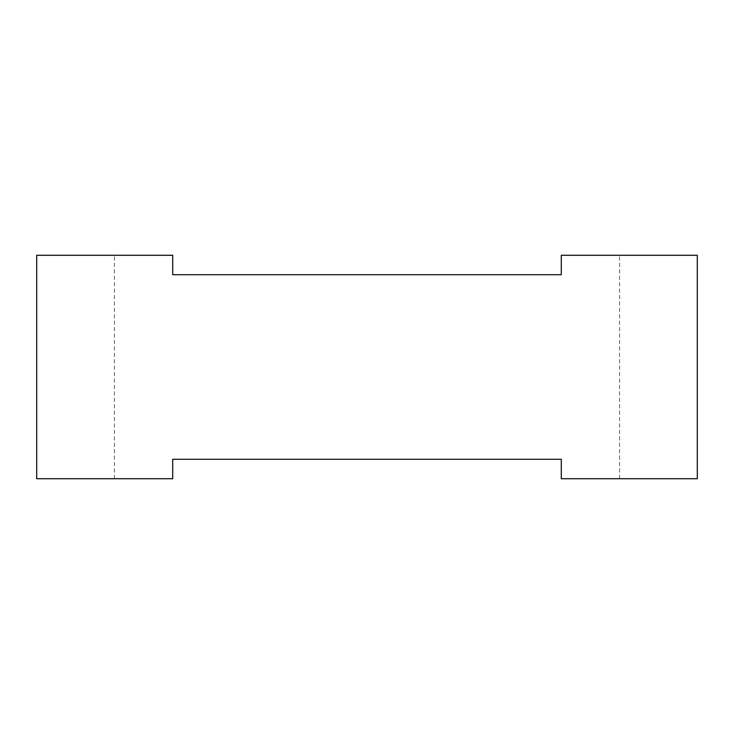 <?xml version="1.0" encoding="UTF-8"?>
<svg xmlns="http://www.w3.org/2000/svg" width="734" height="734" viewBox="0 0 734 734"><rect width="100%" height="100%" fill="white"/><g stroke="black" fill="none" stroke-linecap="round" stroke-linejoin="round"><path stroke-width="0.55" stroke-dasharray="3.67 2.75" d="M561.29 459.291L172.71 459.291L172.71 478.715L36.7 478.715L36.7 255.285L36.7 478.715L114.421 478.715L36.7 478.715L36.7 255.285L172.71 255.285L172.71 274.709L561.29 274.709L561.29 255.285L697.3 255.285L619.579 255.285L697.3 255.285L697.3 478.715L561.29 478.715L561.29 459.291M697.3 478.715L697.3 255.285L697.3 478.715L619.579 478.715L697.3 478.715M114.421 478.715L114.421 255.285M619.579 478.715L619.579 255.285"/><path stroke-width="1.1" d="M172.71 459.291L561.29 459.291L561.29 478.715L697.3 478.715L697.3 255.285L561.29 255.285L561.29 274.709L172.71 274.709L172.71 255.285L36.7 255.285L36.7 478.715L172.71 478.715L172.71 459.291"/></g></svg>
